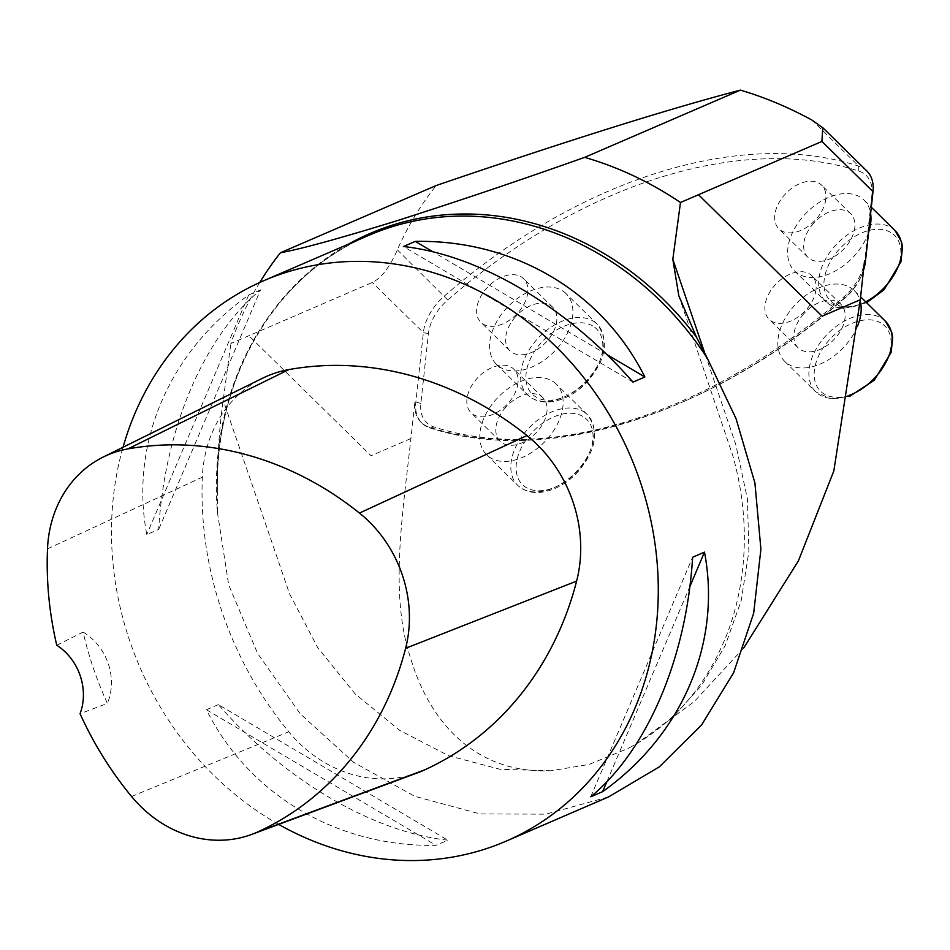 <?xml version="1.0" encoding="UTF-8"?>
<svg xmlns="http://www.w3.org/2000/svg" width="950" height="950" viewBox="0 0 950 950"><rect width="100%" height="100%" fill="white"/><g stroke="black" fill="none" stroke-linecap="round" stroke-linejoin="round"><path stroke-width="0.71" stroke-dasharray="4.75 3.56" d="M278.671 824.398A305.306 267.021 66.6 0 1 112.468 557.282A305.306 267.021 66.6 0 1 123.037 447.248M217.372 511.991L217.372 490.058C214.724 377.043 276.438 273.826 368.766 235.362A305.306 267.021 -113.4 0 0 217.372 511.991L228.689 584.915L257.604 653.446L300.236 713.806L353.495 762.232L414.699 796.29L479.976 813.913L545.846 814.174L608.523 796.919M260.538 289.916L248.651 295.058C168.72 351.987 129.592 443.994 146.787 534.565L158.674 529.435C164.683 428.842 203.811 336.834 260.538 289.916L158.674 529.435M218.31 704.603L206.411 709.733C249.102 795.055 337.286 847.151 435.979 845.322L447.866 840.192C372.376 831.986 284.192 779.903 218.31 704.603L447.866 840.192M259.754 282.471A358.732 313.761 -113.4 0 0 230.85 343.508L372.281 282.447C381.271 278.219 389.619 267.366 397.349 249.874C407.609 226.527 420.565 205.069 436.216 185.511M217.372 490.058L217.324 487.255C217.431 456.024 219.391 427.037 223.191 400.282L230.85 343.508M743.779 647.9L694.296 701.563L636.227 744.028L627.914 748.529L588.988 764.453L550.941 770.771C474.572 774.096 429.222 721.05 410.709 658.433C389.358 595.199 402.515 515.612 410.899 438.52L414.901 401.613A45.79 29.747 -45.5 0 0 421.076 422.287A45.79 29.747 -45.5 0 0 429.174 427.12A459.871 298.692 -45.5 0 0 843.541 297.172A45.79 29.747 -45.5 0 0 864.536 260.621M410.899 438.52L371.022 455.739L248.864 335.73M866.828 170.964A45.79 29.747 -45.5 0 0 858.729 166.119A459.871 298.692 -45.5 0 0 444.363 296.067A45.79 29.747 -45.5 0 0 423.367 332.631L415.803 402.503A45.79 29.747 -45.5 0 0 421.978 423.178A45.79 29.747 -45.5 0 0 430.077 428.011A459.871 298.692 -45.5 0 0 685.461 400.769A459.871 298.692 -45.5 0 0 844.443 298.074A45.79 29.747 -45.5 0 0 861.982 274.324A45.79 29.747 -45.5 0 0 863.479 270.358M871.922 194.548L864.369 264.421A42.121 27.36 134.5 0 1 861.187 276.224A42.121 27.36 134.5 0 1 845.061 298.051A456.19 296.305 134.5 0 1 687.337 399.938A456.19 296.305 134.5 0 1 433.996 426.954A42.121 27.36 134.5 0 1 420.862 403.501L428.426 333.616A42.121 27.36 134.5 0 1 447.735 299.986A456.19 296.305 134.5 0 1 858.8 171.083A42.121 27.36 134.5 0 1 871.922 194.548L873.002 191.627M527.773 292.505A30.531 19.831 134.5 0 1 508.369 320.934A30.531 19.831 134.5 0 1 480.866 322.287A30.531 19.831 134.5 0 1 486.566 288.277A30.531 19.831 134.5 0 1 523.664 278.73A30.531 19.831 134.5 0 1 527.773 292.505M816.038 289.536A30.531 19.831 134.5 0 1 796.623 317.965A30.531 19.831 134.5 0 1 769.132 319.319A30.531 19.831 134.5 0 1 774.82 285.297A30.531 19.831 134.5 0 1 811.918 275.761A30.531 19.831 134.5 0 1 816.038 289.536M517.987 383.004A30.531 19.831 134.5 0 1 498.572 411.421A30.531 19.831 134.5 0 1 471.081 412.775A30.531 19.831 134.5 0 1 476.769 378.765A30.531 19.831 134.5 0 1 513.867 369.218A30.531 19.831 134.5 0 1 517.987 383.004M825.823 199.049A30.531 19.831 134.5 0 1 806.419 227.477A30.531 19.831 134.5 0 1 778.917 228.819A30.531 19.831 134.5 0 1 784.617 194.809A30.531 19.831 134.5 0 1 821.714 185.262A30.531 19.831 134.5 0 1 825.823 199.049M505.744 407.229A30.531 19.831 -45.5 0 0 500.056 441.251A30.531 19.831 -45.5 0 0 535.598 433.366A30.531 19.831 -45.5 0 0 542.854 397.694A30.531 19.831 -45.5 0 0 505.744 407.229M554.408 382.494A49.614 32.229 134.5 0 1 556.225 384.073A49.614 32.229 134.5 0 1 544.445 442.047A49.614 32.229 134.5 0 1 486.685 454.86A49.614 32.229 134.5 0 1 497.183 398.228A49.614 32.229 134.5 0 1 554.408 382.494M515.541 316.742A30.531 19.831 -45.5 0 0 509.853 350.752A30.531 19.831 -45.5 0 0 545.395 342.879A30.531 19.831 -45.5 0 0 552.639 307.194A30.531 19.831 -45.5 0 0 515.541 316.742M564.205 292.006A49.614 32.229 134.5 0 1 566.01 293.586A49.614 32.229 134.5 0 1 554.23 351.559A49.614 32.229 134.5 0 1 496.482 364.372A49.614 32.229 134.5 0 1 506.979 307.729A49.614 32.229 134.5 0 1 564.205 292.006M803.795 313.773A30.531 19.831 -45.5 0 0 798.107 347.783A30.531 19.831 -45.5 0 0 833.649 339.898A30.531 19.831 -45.5 0 0 840.904 304.226A30.531 19.831 -45.5 0 0 803.795 313.773M857.411 326.42A49.614 32.229 134.5 0 1 822.736 362.924A49.614 32.229 134.5 0 1 784.736 361.392A49.614 32.229 134.5 0 1 795.233 304.76A49.614 32.229 134.5 0 1 852.459 289.026A49.614 32.229 134.5 0 1 854.276 290.617A49.614 32.229 134.5 0 1 860.166 300.948M813.592 223.286A30.531 19.831 -45.5 0 0 807.904 257.296A30.531 19.831 -45.5 0 0 843.446 249.411A30.531 19.831 -45.5 0 0 850.689 213.738A30.531 19.831 -45.5 0 0 813.592 223.286M868.621 232.121A49.614 32.229 134.5 0 1 834.421 271.486A49.614 32.229 134.5 0 1 794.533 270.904A49.614 32.229 134.5 0 1 805.03 214.273A49.614 32.229 134.5 0 1 862.256 198.538A49.614 32.229 134.5 0 1 864.061 200.129A49.614 32.229 134.5 0 1 870.627 213.619M418.107 772.599A129.758 113.489 66.6 0 1 288.776 731.785A335.837 293.728 66.6 0 1 202.338 477.173A129.758 113.489 66.6 0 1 262.307 378.349M56.751 645.228L83.113 632.094A328.213 287.066 -113.4 0 0 107.362 703.404L80.049 713.723M83.113 632.094A53.426 46.728 66.6 0 1 107.362 703.404M248.651 295.058L146.787 534.565M632.973 382.114L403.418 246.525M606.622 354.397L432.963 251.821M590.746 796.789L692.609 557.27M606.86 781.707L689.866 586.53M206.411 709.733L435.979 845.322M348.804 243.984A306.529 268.102 -113.4 0 0 217.324 487.255M428.426 333.616L423.367 332.631L372.281 282.447M420.862 403.501L414.901 401.613M858.8 171.083L858.729 166.119L811.716 119.938M447.735 299.986L397.349 249.874M705.137 354.207L735.727 444.351L747.436 498.999L748.885 551.404L741.166 600.744L725.147 645.727L701.694 685.223L671.745 718.283L636.227 744.028M550.941 770.771L500.021 769.274L448.768 755.761L399.546 730.301L355.062 693.773L317.751 647.698L289.572 593.857L223.191 400.282M429.174 427.12L430.077 428.011L433.996 426.954M845.061 298.051L843.541 297.172M864.369 264.421L865.438 261.511M584.998 417.869A45.79 29.747 134.5 0 1 559.764 484.963A45.79 29.747 134.5 0 1 518.961 453.174A45.79 29.747 134.5 0 1 584.998 417.869M585.461 412.989A49.614 32.229 -45.5 0 0 528.236 428.723A49.614 32.229 -45.5 0 0 517.738 485.367A49.614 32.229 -45.5 0 0 575.486 472.554A49.614 32.229 -45.5 0 0 587.266 414.58A49.614 32.229 -45.5 0 0 585.461 412.989M594.783 327.382A45.79 29.747 134.5 0 1 569.549 394.476A45.79 29.747 134.5 0 1 528.758 362.686A45.79 29.747 134.5 0 1 594.783 327.382M595.246 322.501A49.614 32.229 -45.5 0 0 538.021 338.236A49.614 32.229 -45.5 0 0 527.523 394.867A49.614 32.229 -45.5 0 0 585.283 382.066A49.614 32.229 -45.5 0 0 597.063 324.093A49.614 32.229 -45.5 0 0 595.246 322.501M883.049 324.413A45.79 29.747 134.5 0 1 857.814 391.495A45.79 29.747 134.5 0 1 817.012 359.718A45.79 29.747 134.5 0 1 883.049 324.413M885.317 321.112A49.614 32.229 -45.5 0 0 883.512 319.532A49.614 32.229 -45.5 0 0 826.286 335.267A49.614 32.229 -45.5 0 0 815.789 391.899A49.614 32.229 -45.5 0 0 849.858 395.141M892.834 233.914A45.79 29.747 134.5 0 1 867.599 301.007A45.79 29.747 134.5 0 1 826.809 269.23A45.79 29.747 134.5 0 1 892.834 233.914M895.114 230.624A49.614 32.229 -45.5 0 0 893.297 229.045A49.614 32.229 -45.5 0 0 836.071 244.768A49.614 32.229 -45.5 0 0 825.574 301.411A49.614 32.229 -45.5 0 0 865.711 301.851M131.575 796.492L288.776 731.785M47.5 548.862L202.338 477.173M678.811 295.747L732.783 455.596C740.418 482.695 744.278 509.936 744.349 537.32C744.337 571.627 738.601 603.808 727.13 633.84C706.337 686.316 673.253 724.541 627.914 748.529M421.978 423.178L421.076 422.287M687.337 399.938L685.461 400.769M861.187 276.224L861.982 274.324M542.854 397.694L513.867 369.218M500.056 441.251L471.081 412.775M486.685 454.86L517.738 485.367C525.872 492.718 536.524 494.416 549.694 490.449C559.312 487.338 568.148 481.769 576.187 473.753C596.137 451.25 599.83 431.526 587.266 414.58L556.225 384.073M552.639 307.194L523.664 278.73M509.853 350.752L480.866 322.287M496.482 364.372L527.523 394.867C535.658 402.23 546.309 403.928 559.479 399.962C569.109 396.839 577.944 391.281 585.972 383.266C605.934 360.762 609.627 341.038 597.063 324.093L566.01 293.586M840.904 304.226L811.918 275.761M798.107 347.783L769.132 319.319M784.736 361.392L815.789 391.899L830.751 398.822L849.704 396.328M854.276 290.617L860.617 296.851M850.689 213.738L821.714 185.262M807.904 257.296L778.917 228.819M794.533 270.904L825.574 301.411L843.802 308.572L866.602 302.729M864.061 200.129L871.316 207.243"/><path stroke-width="1.43" d="M123.037 447.248A305.306 267.021 66.6 0 1 263.863 280.654A305.306 267.021 66.6 0 1 286.579 272.223A305.306 267.021 66.6 0 1 635.265 467.946A305.306 267.021 66.6 0 1 505.887 841.249A305.306 267.021 66.6 0 1 278.671 824.398M505.887 841.249L608.534 796.931L659.336 766.852L701.611 724.921L733.59 672.837L753.671 613.237L760.903 549.159L754.918 483.004L736.096 418.784L707.37 358.34A305.306 267.021 -113.4 0 0 368.766 235.362L263.863 280.654M602.633 791.659L590.746 796.789C647.461 749.883 686.589 657.863 692.609 557.27L704.496 552.14C721.691 642.711 682.563 734.73 602.633 791.659L606.86 781.707M644.86 376.972L632.973 382.114C567.079 306.803 478.895 254.719 403.418 246.525L415.304 241.383C513.997 239.566 602.181 291.65 644.86 376.972L606.622 354.397M680.485 202.504A358.732 313.761 -113.4 0 0 584.642 157.368L740.418 90.119C764.56 97.268 788.322 107.207 811.716 119.938L822.759 127.751L821.928 141.443L680.485 202.504L672.826 259.279L678.811 295.747L696.409 337.024L707.37 358.34M584.642 157.368C520.6 180.084 457.378 201.412 394.951 221.374C338.628 238.699 300.449 249.161 280.428 252.759A358.732 313.761 -113.4 0 0 259.754 282.471M280.428 252.759L436.216 185.511C568.931 140.184 670.332 108.395 740.418 90.119M698.499 194.726L822.142 316.196L860.308 299.725L833.827 470.951L798.416 560.856L743.779 647.9M863.479 270.358A45.79 29.747 -45.5 0 0 865.438 261.511L864.536 260.621L860.308 299.725M865.438 261.511L873.002 191.627A45.79 29.747 -45.5 0 0 866.828 170.964L822.807 127.704M860.166 300.948A49.614 32.229 134.5 0 1 857.411 326.42M870.627 213.619A49.614 32.229 134.5 0 1 868.621 232.121M103.218 457.045L262.307 378.349A129.758 113.489 66.6 0 1 288.824 369.598A335.837 293.728 66.6 0 1 526.965 435.563A129.758 113.489 66.6 0 1 576.626 581.103A335.837 293.728 66.6 0 1 424.935 769.761A129.758 113.489 66.6 0 1 418.107 772.599L251.726 834.409A120.555 105.438 66.6 0 1 131.575 796.492A326.634 285.677 66.6 0 1 80.049 713.723A53.426 46.728 66.6 0 0 56.751 645.228A326.634 285.677 66.6 0 1 47.5 548.862A120.555 105.438 66.6 0 1 103.218 457.045A120.555 105.438 66.6 0 1 127.858 448.923A326.634 285.677 66.6 0 1 359.468 513.071A120.555 105.438 66.6 0 1 405.614 648.292A326.634 285.677 66.6 0 1 258.079 831.784A120.555 105.438 66.6 0 1 251.726 834.409M432.963 251.821L415.304 241.383M689.866 586.53L704.496 552.14M696.409 337.024A306.529 268.102 -113.4 0 0 348.804 243.984M873.002 191.627L821.928 141.443M672.826 259.279L705.137 354.207M849.858 395.141A49.614 32.229 -45.5 0 0 887.098 359.991A49.614 32.229 -45.5 0 0 885.317 321.112L860.617 296.851M865.711 301.851A49.614 32.229 -45.5 0 0 895.114 230.624L871.316 207.243M127.858 448.923L288.824 369.598M359.468 513.071L526.965 435.563M405.614 648.292L576.626 581.103M258.079 831.784L424.935 769.761M849.704 396.328L874.238 380.297L891.159 352.343L892.703 337.666L891.801 332.488L885.317 321.112M866.602 302.729L884.023 289.798L900.944 261.856L902.5 247.178L901.597 242.001L895.114 230.624"/></g></svg>
